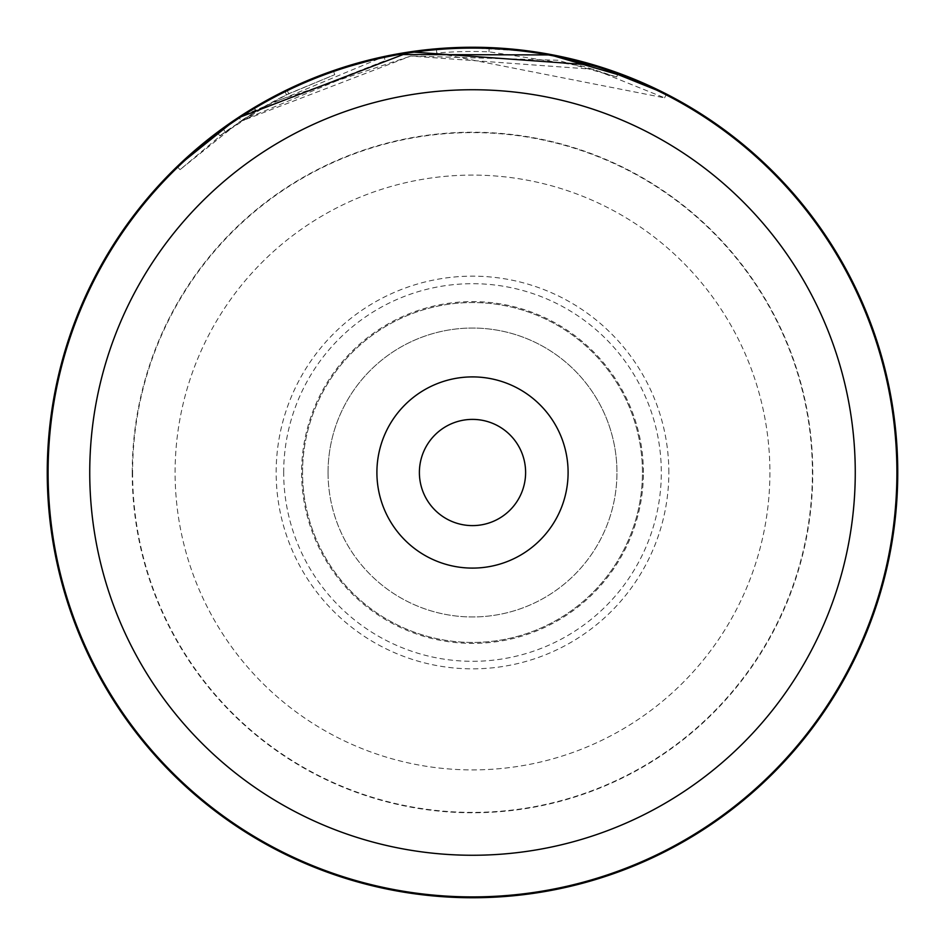 <?xml version="1.0" encoding="UTF-8"?>
<svg xmlns="http://www.w3.org/2000/svg" width="945" height="945" viewBox="0 0 945 945"><rect width="100%" height="100%" fill="white"/><g stroke="black" fill="none" stroke-linecap="round" stroke-linejoin="round"><path stroke-width="0.71" stroke-dasharray="4.72 3.54" d="M419.391 472.5A53.109 53.109 0 0 0 472.5 525.609A53.109 53.109 0 0 0 525.609 472.5A53.109 53.109 0 0 0 472.5 419.391A53.109 53.109 0 0 0 419.391 472.5M896.899 472.5A424.399 424.399 0 0 0 472.5 48.1A424.399 424.399 0 0 0 48.1 472.5A424.399 424.399 0 0 0 472.5 896.899A424.399 424.399 0 0 0 896.899 472.5M302.554 472.5A169.946 169.946 0 0 1 472.5 302.554A169.946 169.946 0 0 1 642.446 472.5A169.946 169.946 0 0 1 472.5 642.446A169.946 169.946 0 0 1 302.554 472.5A169.946 169.946 0 0 1 472.5 302.554A169.946 169.946 0 0 1 642.446 472.5A169.946 169.946 0 0 1 472.5 642.446A169.946 169.946 0 0 1 302.554 472.5A169.946 169.946 0 0 0 472.5 642.446A169.946 169.946 0 0 0 642.446 472.5M328.045 472.5A144.455 144.455 0 0 0 472.5 616.955A144.455 144.455 0 0 0 616.955 472.5A144.455 144.455 0 0 1 472.5 616.955A144.455 144.455 0 0 1 328.045 472.5A144.455 144.455 0 0 1 472.5 328.045A144.455 144.455 0 0 1 616.955 472.5A144.455 144.455 0 0 0 472.5 328.045A144.455 144.455 0 0 0 328.045 472.5M132.607 472.5A339.893 339.893 0 0 0 472.5 812.393A339.893 339.893 0 0 0 812.393 472.5A339.893 339.893 0 0 0 472.5 132.607A339.893 339.893 0 0 0 132.607 472.5M769.903 472.5A297.403 297.403 0 0 1 472.5 769.903A297.403 297.403 0 0 1 175.097 472.5A297.403 297.403 0 0 1 472.5 175.097A297.403 297.403 0 0 1 769.903 472.5A297.403 297.403 0 0 1 472.5 769.903A297.403 297.403 0 0 1 175.097 472.5A297.403 297.403 0 0 1 472.5 175.097A297.403 297.403 0 0 1 769.903 472.5M897.75 472.5A425.25 425.25 0 0 0 472.5 47.25A425.25 425.25 0 0 0 47.25 472.5A425.25 425.25 0 0 0 472.5 897.75A425.25 425.25 0 0 0 897.75 472.5A425.25 425.25 0 0 1 472.5 897.75A425.25 425.25 0 0 1 47.25 472.5M218.165 131.698L254.063 107.635L218.874 131.154M546.009 53.652L534.835 51.845M532.708 51.538L463.676 47.344M436.389 48.786L436.744 53.014A420.997 420.997 0 0 1 488.978 51.821L582.628 66.162L616.695 76.958L557.869 60.244L410.886 56.027L271.262 102.71L219.807 135.761L256.249 111.286L225.217 131.768L180.058 169.651L239.64 121.763L410.791 56.05L593.684 69.316L664.571 97.843L436.744 53.014L436.389 48.786A425.25 425.25 0 0 1 489.144 47.581L489.616 47.593M512.84 49.164L528.078 50.9M529.732 51.124L550.451 54.456M551.36 54.621L580.265 61.13M585.841 62.63L610.612 70.308M610.942 70.414L612.124 70.828M394.207 54.515L334.601 70.225M291.391 87.743L281.693 92.456M249.078 110.671L243.964 113.884M235.837 119.188L217.255 132.371L219.807 135.773M276.743 94.984L253.862 107.754L286.902 89.893L333.266 70.686M330.301 71.725L298.147 84.637M241.188 120.736L385.076 60.681L256.048 111.404L288.757 93.709L334.743 74.679L286.536 94.795A420.997 420.997 0 0 0 241.188 120.736L238.849 117.192L384.19 56.523L385.076 60.681L384.19 56.523M238.849 117.192A425.25 425.25 0 0 1 284.658 90.992L333.349 70.662L334.743 74.679L333.349 70.662M288.757 93.709L286.902 89.893M286.536 94.795L284.658 90.992M256.048 111.404L253.862 107.754M225.217 131.768L222.725 128.331M488.978 51.821L489.144 47.581L488.978 51.821M256.249 111.286L254.063 107.635M668.847 472.5A196.347 196.347 0 0 0 472.5 276.153A196.347 196.347 0 0 0 276.153 472.5A196.347 196.347 0 0 0 472.5 668.847A196.347 196.347 0 0 0 668.847 472.5M283.689 472.5A188.811 188.811 0 0 1 472.5 283.689A188.811 188.811 0 0 1 661.311 472.5A188.811 188.811 0 0 1 472.5 661.311A188.811 188.811 0 0 1 283.689 472.5M643.403 472.5A170.903 170.903 0 0 0 472.5 301.597A170.903 170.903 0 0 0 301.597 472.5A170.903 170.903 0 0 0 472.5 643.403A170.903 170.903 0 0 0 643.403 472.5M132.229 472.5A340.271 340.271 0 0 1 472.5 132.229A340.271 340.271 0 0 1 812.771 472.5A340.271 340.271 0 0 1 472.5 812.771A340.271 340.271 0 0 1 132.229 472.5M180.046 169.651L177.105 166.592M664.571 97.843L666.497 94.075M616.695 76.958L618.148 72.966"/><path stroke-width="1.42" d="M855.26 472.5A382.76 382.76 0 0 0 472.5 89.74A382.76 382.76 0 0 0 89.74 472.5A382.76 382.76 0 0 0 472.5 855.26A382.76 382.76 0 0 0 855.26 472.5M896.899 472.5A424.399 424.399 0 0 0 472.5 48.1A424.399 424.399 0 0 0 48.1 472.5A424.399 424.399 0 0 0 472.5 896.899A424.399 424.399 0 0 0 896.899 472.5M376.901 472.5A95.599 95.599 0 0 0 472.5 568.099A95.599 95.599 0 0 0 568.099 472.5A95.599 95.599 0 0 0 472.5 376.901A95.599 95.599 0 0 0 376.901 472.5M419.391 472.5A53.109 53.109 0 0 0 472.5 525.609A53.109 53.109 0 0 0 525.609 472.5A53.109 53.109 0 0 0 472.5 419.391A53.109 53.109 0 0 0 419.391 472.5M218.874 131.154L218.165 131.698M217.255 132.371L177.105 166.592L237.278 118.231L410.177 51.845L594.901 65.252L666.497 94.075L635.524 79.746L546.009 53.652M534.835 51.845L532.708 51.538M463.676 47.344L436.389 48.786M489.616 47.593L512.84 49.164M528.078 50.9L529.732 51.124M550.451 54.456L551.36 54.621M580.265 61.13L585.841 62.63M612.124 70.828L553.026 54.94L394.207 54.515M334.601 70.225L291.391 87.743M281.693 92.456L249.078 110.671M243.964 113.884L235.837 119.188M384.19 56.523L330.301 71.725M298.147 84.637L276.743 94.984M333.266 70.686L332.309 71.029M897.75 472.5A425.25 425.25 0 0 0 472.5 47.25A425.25 425.25 0 0 0 47.25 472.5A425.25 425.25 0 0 0 472.5 897.75A425.25 425.25 0 0 0 897.75 472.5"/></g></svg>
